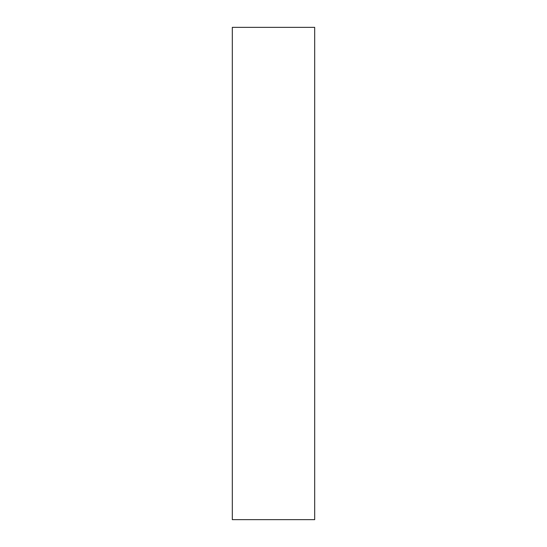 <?xml version="1.0" encoding="UTF-8"?>
<svg xmlns="http://www.w3.org/2000/svg" width="547" height="547" viewBox="0 0 547 547"><rect width="100%" height="100%" fill="white"/><g stroke="black" fill="none" stroke-linecap="round" stroke-linejoin="round"><path stroke-width="0.82" d="M314.689 27.35L232.311 27.35L232.311 519.65L314.689 519.65L314.689 27.35"/></g></svg>
